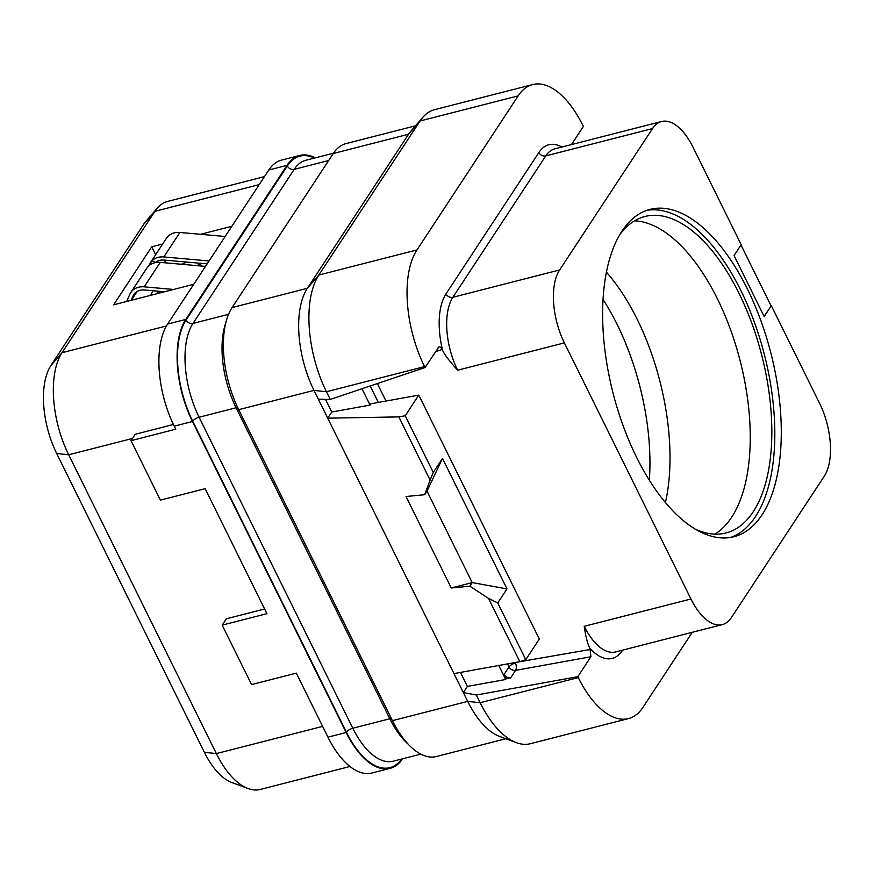 <?xml version="1.0" encoding="UTF-8"?>
<svg xmlns="http://www.w3.org/2000/svg" width="874" height="874" viewBox="0 0 874 874"><rect width="100%" height="100%" fill="white"/><g stroke="black" fill="none" stroke-linecap="round" stroke-linejoin="round"><path stroke-width="1.31" d="M315.306 157.833A76.311 36.763 75.6 0 0 299.727 155.452L281.526 160.106A76.311 36.763 75.6 0 0 268.81 170.004L167.6 324.079A76.311 36.763 75.6 0 0 174.243 426.162L175.75 429.21L131.024 440.671L160.401 500.125L205.139 488.675L266.92 613.679L222.182 625.129L251.57 684.582L296.308 673.133L327.947 737.164A76.311 36.763 75.6 0 0 371.876 773.031L390.077 768.366A76.311 36.763 75.6 0 0 402.586 758.785M162.673 243.999L151.737 246.807L113.631 304.808L193.733 284.301M151.737 246.807L155.638 254.705M349.961 766.487L260.277 789.451A76.311 36.763 -104.4 0 1 247.998 788.523A76.311 36.763 -104.4 0 1 216.348 753.585L68.675 454.786A76.311 36.763 -104.4 0 1 62.032 352.692L154.906 211.311A76.311 36.763 -104.4 0 1 157.298 208.132A76.311 36.763 -104.4 0 1 167.622 201.413L264.461 176.624M231.839 226.3L200.561 234.298M173.434 424.491L135.219 434.28L131.024 440.671M264.603 608.992L226.355 618.781L222.182 625.129M247.998 788.523L231.654 782.438A65.823 31.715 -104.4 0 1 204.363 752.306L56.679 453.497A65.823 31.715 -104.4 0 1 50.954 365.441L143.828 224.061A65.823 31.715 -104.4 0 1 145.892 221.319L157.298 208.132M299.727 155.452A76.311 36.763 75.6 0 0 287.011 165.35L185.801 319.414A76.311 36.763 75.6 0 0 192.444 421.508L346.148 732.499A76.311 36.763 75.6 0 0 390.077 768.366M415.478 125.812L346.006 143.598A76.311 36.763 75.6 0 0 333.289 153.496L232.08 307.572A76.311 36.763 75.6 0 0 238.722 409.666L392.426 720.657A76.311 36.763 75.6 0 0 436.355 756.523L505.827 738.738M506.264 678.606L510.678 677.853C507.838 678.126 505.664 676.957 504.156 674.346L506.264 678.606L505.675 679.502L467.393 686.418L463.34 692.579L467.699 701.385A76.311 36.763 75.6 0 0 499.338 736.323L516.326 742.649A87.214 42.018 -104.4 0 1 480.154 702.718L476.352 695.027L463.34 692.579L313.995 390.394L238.722 409.666M370.052 405.088L331.77 412.015L327.728 418.176L398.85 416.898L405.23 415.751L418.777 395.124L370.915 403.777L370.052 405.088L361.978 388.744M497.754 602.951L488.566 598.439L519.822 661.673L525.777 659.662L497.754 602.951L506.986 588.912L442.484 458.413L433.253 472.463L430.106 480.132L398.85 416.898M430.106 480.132L424.677 494.717L406.028 496.508L451.235 587.984L469.884 586.181L472.2 582.587L451.235 587.984M488.566 598.439L469.884 586.181M453.967 673.603L519.822 661.673M331.77 412.015L325.51 399.331M318.344 399.2L330.252 399.418L425.015 367.528L438.934 346.912M571.476 144.581L583.373 126.457L582.925 125.539A87.214 42.018 -104.4 0 0 532.714 84.549L434.607 109.665A87.214 42.018 -104.4 0 0 422.808 117.345A87.214 42.018 -104.4 0 0 420.066 120.983L318.857 275.048L416.974 249.931A87.214 42.018 -104.4 0 0 424.567 366.61L425.015 367.528M438.114 347.59C439.327 346.148 440.682 346.77 442.168 349.458L442.648 350.43C444.418 354.516 449.411 361.115 457.637 370.205L564.375 342.881L690.952 598.996A54.505 26.264 -104.4 0 0 722.328 624.615A54.505 26.264 -104.4 0 0 731.418 617.547L824.291 476.166A54.505 26.264 -104.4 0 0 819.55 403.242L771.327 305.671L764.073 316.322M422.808 117.345L410.955 131.045A76.311 36.763 75.6 0 0 408.562 134.235L420.066 120.983L518.184 95.867L416.974 249.931M518.184 95.867A87.214 42.018 -104.4 0 1 532.714 84.549M330.252 399.418L326.45 391.727L313.995 390.394A76.311 36.763 75.6 0 1 307.353 288.3L408.562 134.235L333.289 153.496M424.567 366.61L326.45 391.727A87.214 42.018 -104.4 0 1 318.857 275.048L307.353 288.3L232.08 307.572M692.252 632.317L643.013 707.274A87.214 42.018 -104.4 0 1 628.472 718.592L530.354 743.708A87.214 42.018 -104.4 0 1 516.326 742.649M690.952 598.996L584.214 626.319C585.82 637.102 587.732 644.488 589.95 648.464L590.911 656.745L577.812 676.684L476.352 695.027M505.675 679.502L498.748 665.485M525.777 659.662L539.324 639.047L418.777 395.124M467.393 686.418L460.478 672.423M433.253 472.463L405.23 415.751M506.986 588.912L472.2 582.587L427.004 491.155L424.677 494.717M442.484 458.413L427.004 491.155M564.375 342.881A54.505 26.264 -104.4 0 1 559.633 269.957L652.507 128.576A54.505 26.264 -104.4 0 1 661.585 121.508A54.505 26.264 -104.4 0 1 692.973 147.127L741.185 244.698L734.051 255.569L764.182 316.552L771.327 305.671M740.988 244.993L771.021 305.747M762.03 514.841A168.977 81.402 -104.4 0 1 733.865 536.756A168.977 81.402 -104.4 0 1 623.38 426.436A168.977 81.402 -104.4 0 1 621.895 231.282A168.977 81.402 -104.4 0 1 650.059 209.367A168.977 81.402 -104.4 0 1 760.533 319.687A168.977 81.402 -104.4 0 1 762.03 514.841M628.472 718.592A87.214 42.018 -104.4 0 1 578.271 677.601L577.812 676.684M590.911 656.745L515.605 670.358A5.452 2.491 79.8 0 0 515.463 662.995A5.452 1.923 -26.3 0 0 509.05 666.895L507.565 663.89M730.598 537.455A168.977 81.402 75.6 0 0 755.551 516.501A168.977 81.402 -104.4 0 0 755.223 324.56A168.977 81.402 -104.4 0 0 646.847 210.328M619.622 234.953A163.34 78.693 -104.4 0 1 644.968 216.479A163.34 78.693 -104.4 0 1 751.771 323.129A163.34 78.693 -104.4 0 1 753.213 511.771A163.34 78.693 75.6 0 1 725.988 532.965A163.34 78.693 75.6 0 1 694.885 528.945M634.59 220.838A163.34 78.693 -104.4 0 1 733.942 339.494A163.34 78.693 -104.4 0 1 731.625 517.299A163.34 78.693 75.6 0 1 714.79 534.134M606.447 272.196A163.34 78.693 -104.4 0 1 665.431 502.616M603.071 299.52A163.34 78.693 -104.4 0 1 649.338 480.263M157.965 292.528L160.095 291.665L159.112 293.161M173.587 289.458L144.177 286.847A18.168 14.574 -146.7 0 0 130.783 292.55A18.168 14.574 -146.7 0 0 129.876 294.21L127.484 299.553A36.337 29.159 -146.7 0 0 126.73 301.454M157.506 291.129A7.265 3.496 75.6 0 0 158.325 293.369M165.35 262.834L165.306 262.648A32.709 26.242 33.3 0 1 164.804 260.135M131.1 300.339L133.088 295.871A14.53 11.668 33.3 0 1 133.82 294.538A14.53 11.668 33.3 0 1 144.538 289.982L164.585 291.763M148.012 266.581L152.054 260.671A18.168 14.574 33.3 0 1 163.82 256.945L209.072 260.955M225.142 236.483L179.891 232.473A18.168 14.574 -146.7 0 0 166.497 238.165L150.109 263.118M207.138 263.882L164.181 260.07A14.53 11.668 -146.7 0 0 155.474 262.44L155.222 262.637M205.499 266.395L160.248 262.375A18.168 14.574 -146.7 0 0 148.482 266.111L147.739 267.018M259.217 184.611L154.906 211.311L143.828 224.061M166.442 325.958L62.032 352.692L50.954 365.441M132.477 438.453L68.675 454.786L56.679 453.497M204.363 752.306L216.348 753.585L322.615 726.381M192.444 421.508L174.243 426.162M346.148 732.499L327.947 737.164M185.801 319.414L167.6 324.079M314.422 158.063A75.59 36.413 75.6 0 0 287.317 165.962L186.107 320.026A75.59 36.413 75.6 0 0 192.684 421.148L346.388 732.139A75.59 36.413 75.6 0 0 401.701 759.014M287.011 165.35L268.81 170.004M346.388 732.139A5.452 1.923 153.7 0 1 352.801 728.239A70.139 33.791 75.6 0 0 393.169 761.199L420.787 754.131M192.684 421.148A5.452 1.923 153.7 0 1 199.097 417.237L352.801 728.239L389.815 718.756A70.139 33.791 75.6 0 0 407.994 743.993M186.107 320.026A5.452 4.37 -146.7 0 0 192.99 323.413A70.139 33.791 75.6 0 0 199.097 417.237L236.111 407.765L389.815 718.756A5.452 1.923 153.7 0 1 391.366 718.515M287.317 165.962A5.452 4.37 -146.7 0 0 294.199 169.348L192.99 323.413L228.562 314.312M333.497 153.179L305.889 160.248A70.139 33.791 75.6 0 0 294.199 169.348L328.679 160.521M225.951 322.288A70.139 33.791 75.6 0 0 236.111 407.765M578.271 677.601L480.154 702.718L467.699 701.385L392.426 720.657M561.884 147.029A59.956 28.886 75.6 0 0 538.876 152.513L446.002 293.893A59.956 28.886 75.6 0 0 442.648 350.43M504.156 674.346L509.05 666.895A5.452 4.37 -146.7 0 0 515.605 670.358L510.678 677.853M378.344 402.433L370.205 385.98M435.394 351.73L442.168 349.458M590.431 649.448L515.212 662.503M386.002 401.046L377.36 383.566M661.585 121.508L554.848 148.831A54.505 26.264 75.6 0 0 545.769 155.9L452.896 297.28A54.505 26.264 75.6 0 0 457.637 370.205M446.002 293.893A5.452 4.37 -146.7 0 0 452.896 297.28L559.633 269.957M538.876 152.513A5.452 4.37 -146.7 0 0 545.769 155.9L652.507 128.576M584.214 626.319A54.505 26.264 75.6 0 0 615.591 651.938L722.328 624.615M589.95 648.464A59.956 28.886 75.6 0 0 622.31 650.627A5.452 4.37 33.3 0 1 622.146 650.256M202.167 263.445L196.77 265.62M153.278 290.758L150.208 295.445M156.752 261.555L156.151 262.484M137.109 291.468L131.319 300.274M179.891 232.473L163.82 256.945M152.054 260.671L155.474 262.44M134.749 293.347L133.088 295.871M160.248 262.375L144.177 286.847M186.861 262.091L181.475 264.265M147.171 267.597L130.783 292.55"/></g></svg>
